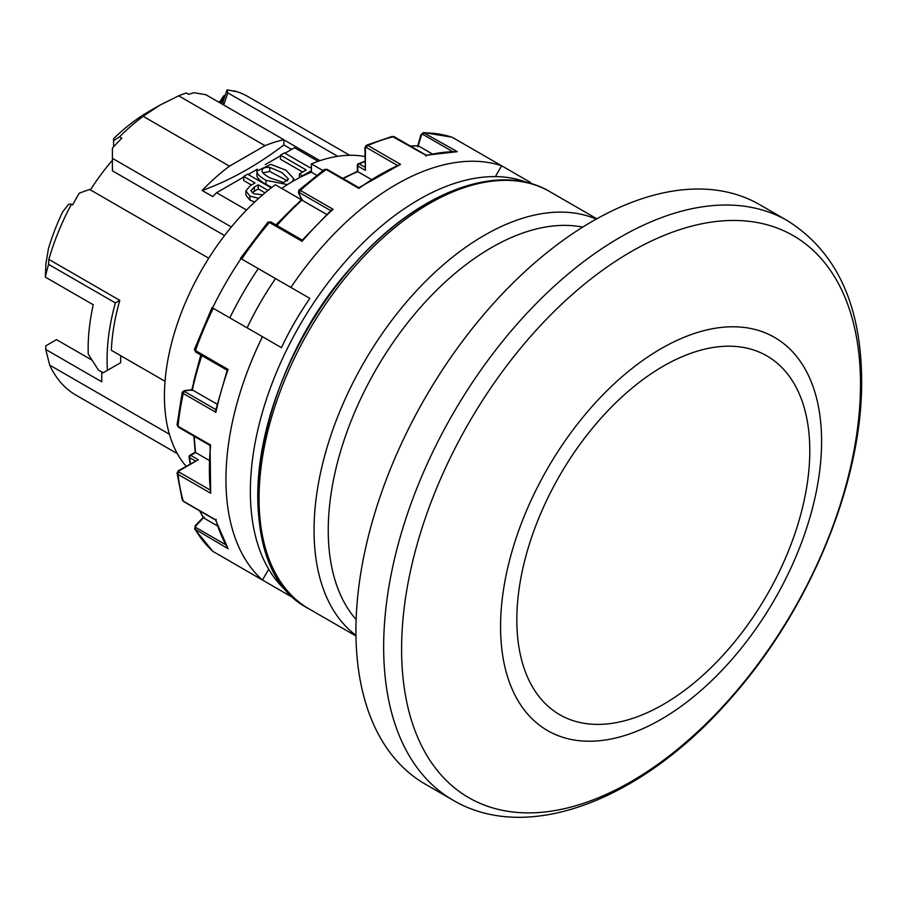 <?xml version="1.0" encoding="UTF-8"?>
<svg xmlns="http://www.w3.org/2000/svg" width="907" height="907" viewBox="0 0 907 907"><rect width="100%" height="100%" fill="white"/><g stroke="black" fill="none" stroke-linecap="round" stroke-linejoin="round"><path stroke-width="1.36" d="M356.122 619.56A230.82 133.272 -60 0 1 328.243 530.312A230.82 133.272 -60 0 1 414.816 313.935A230.82 133.272 -60 0 1 582.691 227.135M787.469 220.696L759.737 204.687A334.524 193.146 120 0 0 425.202 397.833A334.524 193.146 120 0 0 425.202 784.113L452.944 800.121C528.996 845.188 644.639 798.432 731.711 697.313C810.053 608.767 862.466 481.821 861.65 380.668C861.242 304.945 836.515 251.624 787.469 220.696A334.524 193.146 120 0 0 452.933 413.841A334.524 193.146 120 0 0 452.944 800.121M265.025 192.828L258.223 188.905L252.169 192.669M258.223 188.905L258.223 184.813L254.323 187.057L250.91 190.674L253.813 193.781L262.713 194.79M322.937 170.55L311.396 163.884L311.396 172.171L316.702 175.244M224.528 235.559L112.4 170.822L112.4 158.328L231.342 226.999M71.449 204.222L68.796 204.12L62.764 211.694A153.884 88.841 -60 0 0 48.434 248.699L45.872 263.835L45.35 277.111A178.135 102.842 120 0 1 48.536 264.334L48.842 259.379A172.285 99.464 120 0 1 71.449 204.222L72.628 204.903A172.285 99.464 -60 0 1 79.283 193.157L89.6 189.438L208.746 258.223M311.396 172.171A172.285 99.464 120 0 0 281.714 188.407M364.897 156.56A182.33 105.269 120 0 0 311.396 163.884M301.407 199.778L275.32 184.711A182.33 105.269 120 0 0 186.094 466.232M113.579 146.832L113.579 140.698L119.497 136.832A172.285 99.464 120 0 1 143.147 116.3L159.598 105.314L178.634 95.813A172.285 99.464 120 0 1 186.32 92.979L188.679 94.339A172.285 99.464 -60 0 1 194.007 92.729L205.832 94.691L283.891 139.757L283.891 144.961L291.601 149.406M169.416 434.238L49.715 365.136L45.724 349.444L45.872 345.771L56.495 339.637L91.958 360.113M120.676 355.68L120.676 362.675L115.949 365.408M101.754 371.995L101.754 381.802L45.724 349.444M49.715 365.136A172.285 99.464 120 0 0 75.927 395.112L177.375 453.681M113.579 140.698L113.579 138.658A155.55 89.816 -60 0 1 149.054 111.391L159.587 105.303M119.497 136.832L121.855 138.193A172.285 99.464 -60 0 0 112.4 148.136L112.4 158.328M283.891 144.961A334.524 193.146 -60 0 1 202.102 190.47L212.748 196.615A172.285 99.464 -60 0 1 216.58 192.726L246.545 210.016M284.968 153.238L294.537 147.716L318.108 161.321M216.58 192.726L243.688 177.069M248.133 174.507L257.339 169.19M265.32 164.586L280.524 155.8M251.454 185.005L243.688 180.516L243.688 176.423L247.577 174.178L271.216 187.828M254.686 202.012L249.935 200.118L245.876 195.05L245.876 190.958L250.105 185.788L255.003 182.953L243.688 176.423M271.817 187.364L266 184.416C260.694 181.366 257.713 178.69 257.032 176.423L256.84 171.083L270.796 164.371L285.966 170.221L293.664 178.577L292.36 181.615M302.655 172.035L280.524 159.258L280.524 155.154L306.203 169.983L299.435 173.883L302.655 176.083M287.632 180.958L269.708 171.446L262.905 172.84M48.536 264.334L115.37 302.915A178.135 102.842 120 0 0 107.434 370.328L103.149 372.8L98.409 370.067L88.24 354.093A178.135 102.842 -60 0 1 93.251 304.763L45.35 277.111M223.7 105.008L227.827 92.854L337.733 156.31M283.891 139.848L319.967 160.675M223.644 104.974L222.861 102.196L227.033 89.918A172.285 99.464 -60 0 1 234.97 91.482L233.269 91.051M227.827 92.854L227.033 89.918M311.396 166.979L310.081 167.738L284.413 152.92L280.524 155.154M287.462 184.597L266 180.323C260.694 177.262 257.713 174.597 257.032 172.319L256.84 171.083M299.435 173.883L299.435 177.704M302.655 175.743L311.396 170.697M221.489 102.015L223.53 96.006L225.265 95.122M219.698 102.049L223.53 96.006M349.66 155.278L248.212 96.709A172.285 99.464 120 0 0 233.791 90.791M90.394 189.892A158.906 91.743 -60 0 1 112.4 160.267M120.676 362.675L107.434 370.328M115.37 302.915L119.803 300.353A172.285 99.464 120 0 0 111.357 350.306L165.04 381.291M270.048 177.976L283.562 182.511L288.494 179.019L282.111 172.681L269.708 167.341C264.118 167.069 261.613 168.509 262.18 171.684C262.69 173.158 265.32 175.255 270.048 177.976M258.642 198.372L249.935 196.025L245.876 190.958M261.987 170.629L262.18 171.684M267.95 190.425L258.223 184.813M178.634 95.813L264.969 145.664A172.285 99.464 -60 0 1 283.891 139.757M202.102 190.47A172.285 99.464 -60 0 1 229.482 166.151L264.969 145.664M143.147 116.3L229.482 166.151M48.842 259.379L119.803 300.353M355.952 635.308A240.865 139.066 -60 0 1 314.049 530.312A240.865 139.066 -60 0 1 413.819 293.709A240.865 139.066 -60 0 1 596.239 219.109M488.283 181.695A238.348 137.615 120 0 0 307.122 329.649A238.348 137.615 120 0 0 269.572 560.515M201.842 355.601A225.809 130.37 120 0 0 192.363 389.908L191.967 390.6M217.09 404.182L192.363 389.908L184.733 390.849A1.678 1.247 -97 0 0 184.098 390.702L191.887 389.749M324.502 169.416L327.189 169.382L358.9 187.681L400.543 164.337A240.865 139.066 120 0 0 358.855 188.407L326.214 169.552L324.502 169.416L298.891 190.198L298.482 192.579A1.678 1.247 157 0 0 298.925 193.066L301.929 200.141L326.656 214.415M397.266 165.335L366.564 147.614A1.678 0.964 -120 0 0 365.385 148.306A1.678 0.964 180 0 1 364.897 147.626L366.303 145.29L367.891 145.494L400.543 164.337M364.897 147.626L365.385 170.346L357.812 165.97L357.812 171.65L371.246 179.405M194.381 436.426A203.644 117.57 120 0 0 195.629 452.559L190.719 455.393L198.293 459.758L179.201 470.778A1.678 0.964 0 0 0 179.189 472.15A1.678 0.964 120 0 0 178.021 474.361L177.046 473.091L182.296 499.938L183.237 501.095L215.877 519.949A240.865 139.066 120 0 0 228.099 548.724L194.597 528.928M182.262 499.848L183.543 501.514A1.678 0.964 -60 0 1 183.237 501.095A240.865 139.066 120 0 1 178.021 474.361L210.662 493.215L210.061 445.473L178.35 427.163L177.046 424.816L178.021 426.233L210.662 445.076A240.865 139.066 120 0 0 210.662 493.215M394.171 136.696L426.245 155.21L457.332 151.684A240.865 139.066 120 0 0 426.301 155.494L425.927 156.027L426.301 155.494L392.187 136.401L394.171 136.696A1.678 0.964 120 0 0 393.661 136.64A240.865 139.066 120 0 0 367.891 145.494A1.678 0.964 -60 0 0 366.564 147.614M227.192 370.237L215.639 410.508L216.161 409.851L215.877 412.311L183.237 393.468L183.112 391.677M177.046 424.816L182.25 392.175M216.161 519.36L215.877 519.949L216.161 519.36M179.201 470.778A1.678 0.964 -120 0 0 178.362 470.699L177.046 473.08M198.293 459.758L178.362 470.699M215.594 520.017L228.099 548.724M302.314 240.14L331.406 210.005L331.089 210.787L333.084 209.302A240.865 139.066 120 0 0 302.065 241.33L269.413 222.487L268.03 223.054M302.473 240.321L302.065 241.33M227.442 370.283L228.099 369.432A240.865 139.066 120 0 0 215.877 412.311M298.834 191.241L300.444 190.459L333.084 209.302M195.254 349.093L195.459 350.578L228.099 369.432M262.452 336.69L212.567 307.892A237.521 137.127 -60 0 1 241.001 258.642L309.854 298.392A203.225 117.332 120 0 0 281.419 347.653L262.452 336.69A240.865 139.066 120 0 0 262.452 580.038L268.71 569.199M217.941 101.675A158.906 91.743 -60 0 1 222.861 102.196M290.229 594.176A238.348 137.615 -60 0 1 270.003 388.99A238.348 137.615 -60 0 1 436.811 190.334A238.348 137.615 -60 0 1 527.761 182.76M452.604 151.571L423.047 134.508A1.678 1.258 -97 0 0 421.426 135.347L417.855 146.764M421.426 135.347L420.916 134.758L417.787 145.755M423.331 132.569L457.332 151.684M195.629 452.559L209.064 460.314M410.497 146.118A225.809 130.37 120 0 1 418.422 145.902L432.242 153.873M199.857 510.936A225.809 130.37 120 0 0 203.633 517.92L217.453 525.901M291.476 595.434L290.886 596.455A240.865 139.066 120 0 0 293.335 597.225M241.681 568.043L290.886 596.455M204.098 517.001L196.003 525.799L195.232 525.652L194.699 529.121L212.884 551.365L262.452 580.038M309.854 298.392L275.558 278.596A203.225 117.332 -60 0 0 247.123 327.846M495.369 176.616L501.628 165.777L530.062 182.194L529.473 183.214M420.916 134.758L423.66 132.558L452.015 137.184L501.628 165.777A240.865 139.066 120 0 0 290.886 287.44M357.812 171.65L357.812 171.65A203.644 117.57 120 0 0 343.22 178.634M531.956 183.928A240.865 139.066 120 0 0 530.062 182.194M240.457 258.336L267.882 222.204M276.952 225.503A225.809 130.37 120 0 1 301.929 200.141L302.326 199.449M195.232 525.652L203.191 517.443M229.834 317.858A237.521 137.127 -60 0 1 258.268 268.608L275.558 278.596M241.001 258.642L258.268 268.608M254.323 187.057L254.323 191.15M257.032 172.319L257.032 176.423M266 180.323L266 184.416M269.708 167.341L269.708 171.446M249.935 196.025L249.935 200.118M259.051 498.567A240.865 139.066 120 0 0 308.936 608.824C223.02 565.651 251.08 373.469 355.601 262.554C418.308 191.683 499.156 161.129 549.801 191.638A240.865 139.066 120 0 0 364.195 256.171A240.865 139.066 120 0 0 259.051 498.567M357.812 164.609A1.678 1.088 67.4 0 1 358.356 163.748A1.678 1.088 67.4 0 1 359.161 163.85A1.678 0.964 120 0 0 357.812 165.97A1.678 0.964 -0 0 1 357.324 165.289A1.678 0.964 -0 0 1 357.812 164.609M327.189 169.382A1.678 0.964 120 0 0 326.214 169.552A240.865 139.066 120 0 0 300.444 190.459A1.678 0.964 -60 0 0 299.673 192.726L298.925 193.066M364.897 161.593A212.431 122.649 120 0 0 359.161 163.85L364.897 167.149M184.733 390.849L184.813 391.665A1.678 0.964 120 0 0 183.237 393.468A240.865 139.066 120 0 0 178.021 426.233A1.678 0.964 120 0 0 178.35 427.163M179.189 472.15L209.891 489.871M196.003 525.799A1.678 1.258 -23 0 0 196.082 527.625L225.639 544.688M196.082 527.625A1.678 0.964 120 0 0 195.459 529.869A240.865 139.066 120 0 0 213.247 551.626M365.385 148.306L365.385 170.346M213.247 308.289A240.865 139.066 120 0 0 195.459 350.578A1.678 0.964 -60 0 0 195.674 352.041L194.438 349.444L212.023 307.586M809.792 450.734A207.147 119.599 120 0 0 590.072 431.108A207.147 119.599 120 0 0 590.072 724.058A207.147 119.599 120 0 0 809.792 450.734M821.595 441.335A227.011 131.061 120 0 0 580.82 419.828A227.011 131.061 120 0 0 580.82 740.86A227.011 131.061 120 0 0 821.595 441.335M860.494 384.205A324.479 187.341 120 0 0 516.321 353.458A324.479 187.341 120 0 0 516.321 812.355A324.479 187.341 120 0 0 860.494 384.205M195.277 460.937L189.552 457.627A212.431 122.649 120 0 0 190.47 463.715M423.047 134.508A1.678 0.964 -60 0 1 424.68 132.841A240.865 139.066 120 0 1 452.423 137.365M189.88 455.314A1.678 0.964 -120 0 1 190.719 455.393A1.678 0.964 120 0 0 189.552 457.627A1.678 1.088 172.6 0 1 189.064 456.981A1.678 1.678 0 0 1 189.88 455.314L195.186 452.253L193.905 436.142M196.082 352.12A1.678 0.964 -60 0 1 195.674 352.041L227.124 370.203M271.057 222.249A1.678 0.964 120 0 0 270.796 221.943A1.678 0.964 120 0 0 269.413 222.487A240.865 139.066 120 0 0 241.681 259.039M184.813 391.665L215.843 409.579M330.704 210.639L299.673 192.726M302.235 240.094L270.796 221.943L267.916 222.17M596.817 218.791L549.801 191.638M355.963 635.977L308.936 608.824M201.241 355.261L191.762 389.761M364.897 161.197L358.356 163.748A1.678 1.678 0 0 0 357.324 165.289L357.324 171.412M366.303 145.279L392.187 136.401M215.605 520.028L183.543 501.514M293.664 180.856L293.664 178.577M193.542 381.994L200.798 355M275.921 224.902L295.659 205.118M418.002 145.755L410.213 145.959M190.119 463.908L189.064 456.981M342.744 178.362L357.335 171.412M301.555 199.801L298.482 192.579M301.498 199.687L276.363 225.151M184.098 390.702L182.228 392.255M199.574 510.777L203.304 517.625"/></g></svg>

